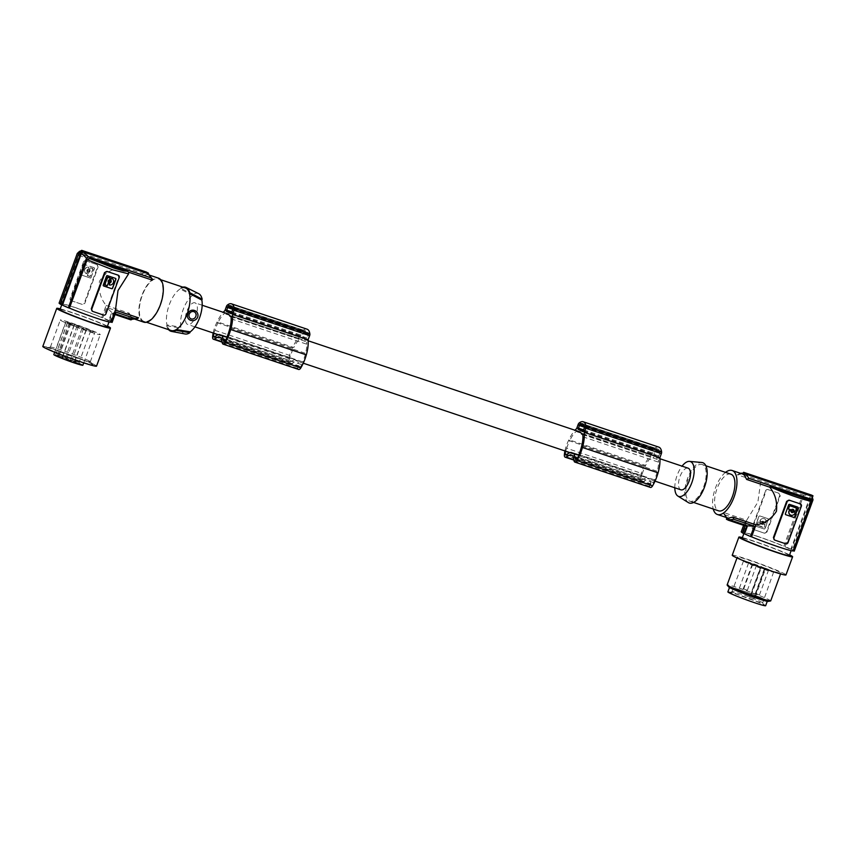 <?xml version="1.0" encoding="UTF-8"?>
<svg xmlns="http://www.w3.org/2000/svg" width="856" height="856" viewBox="0 0 856 856"><rect width="100%" height="100%" fill="white"/><g stroke="black" fill="none" stroke-linecap="round" stroke-linejoin="round"><path stroke-width="0.64" stroke-dasharray="4.28 3.21" d="M687.817 468.104A11.406 5.05 -71.5 0 0 679.707 477.391A11.406 5.05 -71.5 0 0 680.584 489.685M569.903 452.599L570.866 452.064L646.473 477.423A11.406 5.05 -71.5 0 0 647.703 478.665A11.406 5.05 -71.5 0 0 647.992 478.782A11.406 5.05 -71.5 0 0 649.597 478.772L578.763 455.018M570.866 452.064A11.406 5.05 -71.5 0 0 572.097 453.316M218.152 334.653L219.115 334.118L294.721 359.466A11.406 5.05 -71.5 0 0 295.951 360.718A11.406 5.05 -71.5 0 0 296.24 360.836A11.406 5.05 -71.5 0 0 297.845 360.825L299.108 365.919A3.092 1.37 108.5 0 0 299.675 366.7A3.092 1.37 108.5 0 0 300.777 366.25A3.092 1.37 108.5 0 0 301.783 364.656A14.659 6.495 108.5 0 0 302.789 361.895L227.182 336.547M219.115 334.118A11.406 5.05 -71.5 0 0 220.345 335.37M195.296 302.949A11.406 5.05 -71.5 0 0 195.018 302.831A11.406 5.05 -71.5 0 0 186.715 311.712A11.406 5.05 -71.5 0 0 187.475 324.349A11.406 5.05 -71.5 0 0 187.764 324.467A11.406 5.05 -71.5 0 0 196.067 315.586A11.406 5.05 -71.5 0 0 195.296 302.949M227.589 313.778A11.406 5.05 -71.5 0 0 225.77 314.066L300.124 338.794A18.511 8.196 108.5 0 0 293.854 347.536L218.248 322.177A18.511 8.196 108.5 0 1 224.518 313.435M231.045 316.688L305.389 341.416A11.406 5.05 -71.5 0 0 303.784 339.329A11.406 5.05 -71.5 0 0 303.495 339.211A11.406 5.05 -71.5 0 0 301.387 339.415L225.77 314.066M579.33 431.724A11.406 5.05 -71.5 0 0 577.522 432.013L651.876 456.74A18.511 8.196 108.5 0 0 645.606 465.482L570 440.123A18.511 8.196 108.5 0 1 576.259 431.381L651.876 456.74M582.797 434.634L657.14 459.362A11.406 5.05 -71.5 0 0 655.536 457.275A11.406 5.05 -71.5 0 0 655.247 457.158A11.406 5.05 -71.5 0 0 653.139 457.361M565.613 451.166A15.783 6.987 108.5 0 1 566.672 448.266L642.278 473.625A28.205 12.487 108.5 0 1 644.814 467.141A28.205 12.487 108.5 0 1 645.606 465.482M566.672 448.266A28.205 12.487 108.5 0 1 569.208 441.792A28.205 12.487 108.5 0 1 570 440.123M646.473 477.423L642.203 479.788A3.092 1.37 -71.5 0 1 641.54 479.895A3.092 1.37 -71.5 0 1 641.176 476.674A15.783 6.987 108.5 0 1 642.278 473.625M582.936 436.795L658.542 462.154A21.175 9.373 108.5 0 1 657.312 471.303A28.205 12.487 108.5 0 1 656.83 473.133A28.205 12.487 108.5 0 1 654.54 479.841A14.659 6.495 108.5 0 1 653.535 482.602A3.092 1.37 108.5 0 1 652.529 484.196A3.092 1.37 108.5 0 1 651.427 484.646A3.092 1.37 108.5 0 1 650.86 483.865L649.597 478.772M297.845 360.825L227.011 337.071M584.07 425.272L656.145 449.443A10.326 4.569 108.5 0 1 658.2 449.186A10.326 4.569 108.5 0 1 659.965 451.337A14.327 6.345 108.5 0 1 660.276 452.471L658.36 456.965L653.791 454.697L655.225 449.956A14.327 6.345 108.5 0 1 656.145 449.443M572.76 455.788L646.034 479.981L641.593 482.41A3.863 1.712 108.5 0 1 640.77 482.527A3.863 1.712 108.5 0 1 639.988 480.163A18.468 8.175 108.5 0 1 643.445 467.355A18.468 8.175 108.5 0 1 644.151 465.899A24.749 10.957 108.5 0 1 644.29 465.589A24.749 10.957 108.5 0 1 652.251 453.915L653.77 449.764A1.937 0.856 108.5 0 1 654.626 448.458A16.243 7.19 108.5 0 1 655.065 448.095A13.964 6.185 108.5 0 1 658.831 447.132M650.421 487.428A3.863 1.712 108.5 0 1 649.715 486.465L648.367 481.136M306.587 339.008L302.04 336.75L303.484 332.01A14.327 6.345 108.5 0 1 304.394 331.497A10.326 4.569 108.5 0 1 306.448 331.24A10.326 4.569 108.5 0 1 308.214 333.391A14.327 6.345 108.5 0 1 308.524 334.525L306.619 339.019L231.034 313.671L306.619 339.019M231.184 318.849L306.801 344.208A21.175 9.373 108.5 0 1 305.571 353.357A28.205 12.487 108.5 0 1 305.089 355.187A28.205 12.487 108.5 0 1 302.789 361.895M232.607 308.042L308.214 333.391M576.259 431.381L577.522 432.013M221.009 337.842L294.293 362.035L289.842 364.463A3.863 1.712 108.5 0 1 289.018 364.581A3.863 1.712 108.5 0 1 288.237 362.216A18.468 8.175 108.5 0 1 291.693 349.409A18.468 8.175 108.5 0 1 292.399 347.953A24.749 10.957 108.5 0 1 292.538 347.643A24.749 10.957 108.5 0 1 300.499 335.969L302.018 331.818A1.937 0.856 108.5 0 1 302.874 330.512A16.243 7.19 108.5 0 1 303.313 330.138A13.964 6.185 108.5 0 1 307.079 329.185M232.318 307.325L304.394 331.497M298.669 369.482A3.863 1.712 108.5 0 1 297.963 368.519L296.615 363.19M294.293 362.035L218.676 336.686M227.707 304.79L303.313 330.138M227.268 305.164L302.874 330.512M213.861 333.219A15.783 6.987 108.5 0 1 214.92 330.32A28.205 12.487 108.5 0 1 217.456 323.846A28.205 12.487 108.5 0 1 218.248 322.177M213.176 332.984A18.468 8.175 108.5 0 1 216.087 324.05A18.468 8.175 108.5 0 1 216.793 322.594A24.749 10.957 108.5 0 1 216.932 322.284A24.749 10.957 108.5 0 1 223.234 312.301M224.893 310.621L300.499 335.969M214.92 330.32L290.526 355.679A28.205 12.487 108.5 0 1 293.062 349.195A28.205 12.487 108.5 0 1 293.854 347.536M294.721 359.466L290.452 361.842A3.092 1.37 -71.5 0 1 289.788 361.949A3.092 1.37 -71.5 0 1 289.424 358.728A15.783 6.987 108.5 0 1 290.526 355.679M301.387 339.415L300.124 338.794M306.651 342.047A23.508 10.411 108.5 0 1 306.801 344.208M305.389 341.416L229.783 316.057M564.928 450.93A18.468 8.175 108.5 0 1 567.838 441.996A18.468 8.175 108.5 0 1 568.534 440.54A24.749 10.957 108.5 0 1 568.673 440.23A24.749 10.957 108.5 0 1 574.986 430.247M646.034 479.981L570.428 454.632M579.458 422.736L655.065 448.095M579.009 423.11L654.626 448.458M576.644 428.567L652.251 453.915M584.348 425.988L659.965 451.337M578.934 454.493L654.54 479.841M658.403 459.993A23.508 10.411 108.5 0 1 658.542 462.154M657.14 459.362L581.524 434.003M674.806 487.781A18.393 8.143 108.5 0 1 682.061 466.146M688.342 502.59A21.272 9.416 108.5 0 1 687.068 479.863A21.272 9.416 108.5 0 1 701.781 462.486M702.637 464.722A19.335 8.56 -71.5 0 0 702.145 464.519A19.335 8.56 -71.5 0 0 688.074 479.563A19.335 8.56 -71.5 0 0 689.369 500.985A19.335 8.56 -71.5 0 0 689.85 501.188A19.335 8.56 -71.5 0 0 703.921 486.133A19.335 8.56 -71.5 0 0 702.637 464.722M730.906 474.171A19.335 8.56 -71.5 0 0 716.836 489.215A19.335 8.56 -71.5 0 0 718.13 510.625A19.335 8.56 -71.5 0 0 718.612 510.829M725.524 472.362A23.198 10.272 -71.5 0 0 715.498 487.888A23.198 10.272 -71.5 0 0 713.23 509.02M741.21 531.865L742.302 532.229A27.071 1.498 20.1 0 0 742.302 532.229A27.071 1.498 20.1 0 1 757.1 536.188A27.071 1.498 20.1 0 1 783.882 546.171L802.243 495.988L760.663 482.035L757.881 502.098L746.689 520.245L723.555 512.487L726.787 517.388L728.338 518.158M746.774 519.999L742.302 532.229L746.774 519.999M812.601 496.844L793.095 550.14L792.442 549.916L812.055 496.32M802.243 495.988L737.337 474.812L744.613 473.454L810.514 495.549L803.752 495.207L784.973 546.535L783.882 546.171M743.158 473.143L739.616 473.7L803.752 495.207M737.337 474.812L740.376 473.261M793.095 550.14A29.008 1.594 20.1 0 0 792.378 549.777A29.008 1.594 20.1 0 0 791.554 549.37L811.435 495.046M791.554 549.37L790.89 549.145L810.514 495.549M790.89 549.145A28.227 1.552 20.1 0 0 784.973 546.535M792.442 549.916A28.227 1.552 -159.9 0 1 794.24 551.146M793.148 550.783L811.52 500.6M723.555 512.487L723.866 514.124L727.942 519.014L745.951 525.049L743.008 533.095L742.355 532.871M743.008 533.095A28.227 1.552 -159.9 0 1 742.398 532.753M757.688 536.509A25.134 1.391 20.1 0 0 749.588 533.951A25.134 1.391 20.1 0 0 744.121 532.871A25.134 1.391 20.1 0 0 777.772 546.503A25.134 1.391 20.1 0 0 791.329 550.14A25.134 1.391 20.1 0 0 757.688 536.509M789.339 555.587A25.134 1.391 20.1 0 0 755.698 541.944A25.134 1.391 20.1 0 0 742.131 538.306M742.387 537.6A28.612 1.573 -159.9 0 1 774.851 548.685A28.612 1.573 -159.9 0 1 789.596 554.87M732.233 555.244A28.612 1.573 -159.9 0 1 768.217 566.822A28.612 1.573 -159.9 0 1 785.979 574.911M768.367 569.689A23.198 1.284 -159.9 0 1 737.316 557.096A23.198 1.284 -159.9 0 1 749.835 560.466A23.198 1.284 -159.9 0 1 780.886 573.049A23.198 1.284 -159.9 0 1 768.367 569.689M770.7 600.901A23.198 1.284 20.1 0 0 739.638 588.318A23.198 1.284 20.1 0 0 734.855 586.767A23.198 1.284 20.1 0 0 727.119 584.958M768.153 601.394A21.079 1.166 20.1 0 0 759.7 597.146A21.079 1.166 20.1 0 0 739.295 589.634A21.079 1.166 20.1 0 0 735.721 588.479A21.079 1.166 20.1 0 0 728.745 586.981M740.451 590.084A20.105 1.113 -159.9 0 1 767.372 600.998A20.105 1.113 -159.9 0 1 756.522 598.077A20.105 1.113 -159.9 0 1 729.601 587.173A20.105 1.113 -159.9 0 1 740.451 590.084M727.878 591.881A20.105 1.113 -159.9 0 1 738.728 594.802A20.105 1.113 -159.9 0 1 765.649 605.706M731.473 593.668A17.987 0.995 -159.9 0 1 729.922 592.577A17.987 0.995 -159.9 0 1 743.703 596.643A17.987 0.995 -159.9 0 1 762.043 603.919A17.987 0.995 -159.9 0 1 763.638 604.914A17.987 0.995 -159.9 0 1 750.733 601.265A17.987 0.995 -159.9 0 1 731.473 593.668M733.442 592.598A16.339 0.899 -159.9 0 1 731.987 591.635A16.339 0.899 -159.9 0 1 732.03 591.603A16.339 0.899 -159.9 0 1 740.804 594A16.339 0.899 -159.9 0 1 750.434 597.445A16.339 0.899 -159.9 0 1 754.532 599.029A16.339 0.899 -159.9 0 1 761.209 601.907A16.339 0.899 -159.9 0 1 762.664 602.806A16.339 0.899 -159.9 0 1 762.664 602.859A16.339 0.899 -159.9 0 1 753.847 600.495A16.339 0.899 -159.9 0 1 733.442 592.598M749.524 597.295L754.532 599.029L765.681 568.288A16.05 0.888 -159.9 0 1 773.642 572.043A16.05 0.888 -159.9 0 1 764.986 569.711A16.05 0.888 -159.9 0 1 743.5 561.012A16.05 0.888 -159.9 0 1 752.157 563.334A16.05 0.888 -159.9 0 1 761.583 566.704L760.77 566.565L749.524 597.295L750.434 597.445L761.583 566.704M753.751 598.879L764.997 568.159L765.681 568.288M764.997 568.159L760.77 566.565M756.351 565.153L752.895 563.943L756.351 565.153M764.076 568.994L760.62 567.785L764.076 568.994M751.996 564.318L748.54 563.109L751.996 564.318M768.431 569.828L764.975 568.619L768.431 569.828M747.202 590.169L743.736 588.96L747.202 590.169M754.917 594.021L751.461 592.801L754.917 594.021M742.837 589.335L739.381 588.125L742.837 589.335M759.283 594.856L755.816 593.636L759.283 594.856M778.928 493.249L779.035 493.313A27.071 1.498 20.1 0 0 773.3 491.344L778.725 493.163A1.937 1.733 -63.5 0 1 779.709 495.528L766.441 531.79L766.955 532.047L764.429 533.202A27.071 1.498 20.1 0 0 758.705 531.234A27.071 1.498 20.1 0 0 753.59 529.564L753.087 529.329A1.937 1.733 -63.5 0 1 752.296 527.05L765.574 490.788L767.875 489.525A1.937 1.733 116.5 0 0 765.574 490.788M766.955 532.047L780.233 495.785L779.709 495.528M778.725 493.163L780.233 495.785M767.875 489.525L773.3 491.344A27.071 1.498 20.1 0 0 768.185 489.675M764.429 533.202L753.28 529.415L752.82 527.307L766.088 491.044M764.13 533.053A1.937 1.733 116.5 0 0 766.441 531.79M764.055 528.955L756.009 526.258A0.77 0.696 -63.5 0 1 755.613 525.306L758.865 516.425A0.77 0.696 -63.5 0 1 759.786 515.922L767.843 518.618A0.77 0.696 -63.5 0 1 768.228 519.571L764.986 528.452A0.77 0.696 -63.5 0 1 764.055 528.955L756.158 526.333A0.77 0.696 -63.5 0 1 755.762 525.381L759.015 516.5A0.77 0.696 -63.5 0 1 759.946 515.997L767.993 518.693A0.77 0.696 -63.5 0 1 768.388 519.645L765.136 528.527A0.77 0.696 -63.5 0 1 764.215 529.029M762.418 523.722A0.835 0.749 -63.5 0 1 762.011 522.652A0.835 0.749 -63.5 0 1 763.081 522.181A0.835 0.749 -63.5 0 1 762.418 523.722M760.374 521.732L761.68 521.818L760.075 521.004A3.499 3.124 -63.5 0 1 764.622 518.843A3.499 3.124 -63.5 0 1 766.024 522.995L764.237 522.684A1.68 1.498 -63.5 0 0 763.456 521.432L763.295 521.358A1.68 1.498 -63.5 0 1 763.456 521.432M761.68 521.818A1.68 1.498 -63.5 0 1 764.087 522.599L764.237 522.684M757.999 522.395L756.993 524.653L757.849 522.321M764.483 527.189L764.954 524.097L763.798 527.564L757.378 525.413L757.143 524.728M765.039 524.15L763.584 523.979A1.68 1.498 -63.5 0 1 761.016 523.112L761.177 523.198A1.68 1.498 -63.5 0 0 761.958 524.439L761.808 524.364M763.584 523.979L764.29 523.893M763.734 524.054A1.68 1.498 -63.5 0 1 761.958 524.439M758.694 522.021L761.177 523.198M762.268 523.647A0.835 0.749 -63.5 0 1 762.835 522.074A0.835 0.749 -63.5 0 1 762.268 523.647M766.024 522.995L764.087 522.599M760.075 521.004L759.925 520.93A3.499 3.124 -63.5 0 1 765.863 522.92M760.214 521.646L759.925 520.93M761.519 521.743A1.68 1.498 -63.5 0 1 763.295 521.358M757.442 525.434L764.333 527.114M757.282 525.359L756.993 524.653M760.845 522.738L758.534 521.946M764.89 524.075L764.14 523.819M724.604 514.713L744.988 521.55L743.607 525.338M745.951 525.049L744.988 521.55M726.84 517.409L727.942 519.014L726.648 518.083M726.423 519.325L744.945 525.787M746.432 526.28L745.03 525.563M800.05 503.777L800.809 506.035L787.541 542.287L785.455 543.656A27.071 1.498 -159.9 0 1 780.33 541.998A27.071 1.498 -159.9 0 1 774.605 540.018L774.562 540.008M797.471 507.009L797.621 507.084A0.77 0.696 116.5 0 0 797.471 507.009L789.414 504.302A0.77 0.696 116.5 0 0 788.494 504.815L785.241 513.696A0.77 0.696 116.5 0 0 785.637 514.638L785.637 514.638M792.025 511.653A0.835 0.749 116.5 0 0 792.774 510.165M790.784 511.128A1.68 1.498 116.5 0 0 791.65 512.402M790.495 515.002A3.499 3.124 116.5 0 0 794.946 512.798L794.775 512.134M796.636 508.689L796.305 507.95M796.487 508.603L795.631 510.936L794.347 511.139M793.148 509.406A1.68 1.498 116.5 0 0 791.286 509.748L788.59 509.192M198.688 293.672A21.304 9.437 -71.5 0 0 192.878 294.592L192.568 295.459A20.533 9.095 -71.5 0 0 180.937 327.227L180.627 328.094A21.304 9.437 -71.5 0 0 185.164 333.99M192.878 294.592L180.498 288.098L180.188 288.932A22.427 9.93 -71.5 0 0 167.016 324.927L180.937 327.227M192.568 295.459L180.188 288.932A22.427 9.93 108.5 0 1 185.367 287.98M171.104 330.502A22.427 9.93 108.5 0 1 170.537 330.266A22.427 9.93 108.5 0 1 167.016 324.927L166.706 325.772A23.198 10.272 -71.5 0 0 168.611 329.667M166.706 325.772L180.627 328.094M182.874 287.135A23.198 10.272 -71.5 0 0 180.498 288.098M158.809 279.12A22.427 9.93 108.5 0 1 160.307 303.955A22.427 9.93 108.5 0 1 143.99 321.407A22.427 9.93 108.5 0 1 143.423 321.171A22.427 9.93 108.5 0 1 141.925 296.337A22.427 9.93 108.5 0 1 158.242 278.885A22.427 9.93 108.5 0 1 158.809 279.12M143.744 322.145A23.198 10.272 108.5 0 1 141.85 295.534A23.198 10.272 108.5 0 1 158.488 278.147M59.085 303.131L60.166 303.495A27.071 1.498 -159.9 0 1 60.177 303.473A27.071 1.498 -159.9 0 1 74.975 307.465A27.071 1.498 -159.9 0 1 101.757 317.448L106.133 305.464C100.633 298.658 98.408 290.612 99.457 281.314C103.876 274.241 109.921 269.918 117.593 268.356L119.359 267.596L143.059 275.536L147.5 274.466L149.094 275.247L147.938 273.631M149.939 275.279L147.542 274.487A135.344 121.124 -63.5 0 0 147.617 274.145L146.547 272.09M152.325 280.147L149.04 275.236M106.133 305.464L129.267 313.221L126.998 314.323L129.716 318.421L111.708 312.387L108.766 320.422L109.429 320.647L112.104 313.328L113.645 314.099L110.97 321.407A29.008 1.594 20.1 0 0 110.253 321.043A29.008 1.594 20.1 0 0 109.429 320.647M129.716 318.421L131.674 317.844A135.344 121.124 -63.5 0 1 131.503 318.154L129.342 319.106L112.104 313.328M138.544 317.833L133.226 318.614A135.344 121.124 -63.5 0 1 133.054 318.924L132.584 319.481M133.172 318.593L131.268 319.192M115.25 313.82L113.249 313.146L110.306 321.193L110.97 321.407M130.882 319.877L129.342 319.106M133.054 318.924L131.503 318.154M131.674 317.844L135.505 319.384M129.267 313.221L131.631 317.822M92.427 311.274L92.469 311.295A27.071 1.498 20.1 0 0 98.205 313.264A27.071 1.498 20.1 0 0 103.319 314.933L105.406 313.564L118.674 277.301L117.914 275.044M111.023 322.059L115.41 310.075M109.236 282.052A0.835 0.749 116.5 0 0 109.985 280.554M109.343 284.909L109.204 284.834A3.499 3.124 116.5 0 0 112.04 278.468M104.817 285.091L107.781 285.497M109.579 279.719L110.007 277.761M109.429 279.645A1.68 1.498 116.5 0 0 108.391 282.469L107.621 285.423M115.335 278.275L115.496 278.361A0.77 0.696 116.5 0 0 115.335 278.275L107.289 275.579A0.77 0.696 116.5 0 0 106.369 276.081L103.116 284.962A0.77 0.696 116.5 0 0 103.426 285.883M149.19 274.53L149.158 274.904A135.344 121.124 -63.5 0 1 149.094 275.247M149.158 274.904L147.617 274.145M146.387 272.861L82.133 251.311L79.362 252.317L142.01 273.321L146.387 272.861L147.5 274.466M79.629 251.257L82.112 251.311L79.148 252.413M60.22 304.148L60.883 304.361L79.833 252.574M80.336 253.922L118.363 266.676L90.362 256.907C74.697 251.942 81.909 254.435 79.437 253.847L77.885 255.088L80.336 253.922L118.31 266.655L119.359 267.596M60.166 303.495L77.885 255.088L117.593 268.356M79.362 252.317L77.265 253.462M142.01 273.321L143.059 275.536M60.883 304.361A28.227 1.552 -159.9 0 1 60.262 304.03M86.049 260.952A27.071 1.498 -159.9 0 1 91.175 262.621L85.75 260.802L83.963 262.321L70.695 298.584L71.455 300.83A27.071 1.498 -159.9 0 1 76.569 302.5A27.071 1.498 -159.9 0 1 82.304 304.469L84.83 303.324L98.098 267.061L96.899 264.59L91.175 262.621A27.071 1.498 -159.9 0 1 96.899 264.59L96.792 264.515A1.937 1.733 -63.5 0 1 97.573 266.794L84.305 303.056L84.83 303.324M70.952 300.606L71.155 300.681A1.937 1.733 -63.5 0 1 70.171 298.316L83.439 262.054L83.963 262.321M85.75 260.802A1.937 1.733 116.5 0 0 83.439 262.054M71.155 300.681L81.994 304.319A1.937 1.733 116.5 0 0 84.305 303.056M94.107 267.703L93.946 267.628A0.77 0.696 -63.5 0 0 93.871 267.596L94.021 267.671A0.77 0.696 -63.5 0 1 94.417 268.613L91.014 277.419A0.77 0.696 -63.5 0 1 90.083 277.922L82.037 275.225A0.77 0.696 -63.5 0 1 81.641 274.284L84.894 265.392A0.77 0.696 -63.5 0 1 85.814 264.889L85.974 264.964A0.77 0.696 -63.5 0 0 85.044 265.478L84.894 265.392M91.014 277.419L94.267 268.538A0.77 0.696 -63.5 0 0 93.946 267.628M93.871 267.596L85.814 264.889M91.164 277.494A0.77 0.696 -63.5 0 1 90.244 278.007L82.187 275.3A0.77 0.696 -63.5 0 1 81.802 274.359L85.044 265.478M89.27 271.01A0.835 0.749 -63.5 0 1 87.847 270.528A0.835 0.749 -63.5 0 1 89.27 271.01M87.515 272.561L86.51 273.76A3.499 3.124 -63.5 0 1 88.906 267.211L88.457 269.148A1.68 1.498 -63.5 0 0 87.419 271.983L86.36 273.685A3.499 3.124 -63.5 0 1 88.757 267.136L88.457 269.148M92.555 268.41L93.004 269.191L90.447 276.199L87.633 275.867L87.184 275.086L88.671 272.401A1.68 1.498 -63.5 0 0 89.698 269.565L90.447 267.703L92.855 269.116L90.287 276.124L89.591 276.499L87.184 275.086M92.716 268.484L90.597 267.778L89.602 268.987M87.344 275.161L88.671 272.401M94.021 267.671L85.974 264.964M89.12 270.935A0.835 0.749 -63.5 0 1 88.029 271.448A0.835 0.749 -63.5 0 1 88.778 269.94A0.835 0.749 -63.5 0 1 89.12 270.935M88.307 269.073A1.68 1.498 -63.5 0 0 87.269 271.898L87.366 272.486M89.452 268.902L89.548 269.49A1.68 1.498 -63.5 0 1 88.51 272.315M126.998 314.323L106.615 307.497L102.838 317.811L101.757 317.448M111.708 312.387L106.615 307.497M108.766 320.422A28.227 1.552 20.1 0 0 102.838 317.811M113.249 313.146L115.881 312.108M112.104 322.423A28.227 1.552 20.1 0 0 110.306 321.193M95.637 317.779A25.134 1.391 20.1 0 0 103.737 320.337A25.134 1.391 20.1 0 0 109.204 321.417A25.134 1.391 20.1 0 0 75.553 307.786A25.134 1.391 20.1 0 0 61.996 304.137A25.134 1.391 20.1 0 0 95.637 317.779M107.214 326.853A25.134 1.391 20.1 0 0 73.562 313.221A25.134 1.391 20.1 0 0 61.397 309.615A25.134 1.391 20.1 0 0 60.006 309.583M60.262 308.866A28.612 1.573 -159.9 0 1 92.726 319.962A28.612 1.573 -159.9 0 1 107.471 326.147M42.8 346.455A28.612 1.573 -159.9 0 1 78.795 358.033A28.612 1.573 -159.9 0 1 94.716 364.817A28.612 1.573 -159.9 0 1 96.546 366.122M90.501 363.276A24.503 1.348 -159.9 0 1 92.683 364.71A24.503 1.348 -159.9 0 1 74.461 359.445A24.503 1.348 -159.9 0 1 48.846 349.302A24.503 1.348 -159.9 0 1 46.663 347.868A24.503 1.348 -159.9 0 1 64.885 353.132A24.503 1.348 -159.9 0 1 90.501 363.276M90.522 363.212A24.503 1.348 -159.9 0 1 92.641 364.485A24.503 1.348 -159.9 0 1 92.705 364.645A24.503 1.348 -159.9 0 1 74.483 359.381A24.503 1.348 -159.9 0 1 48.867 349.237A24.503 1.348 -159.9 0 1 46.684 347.804A24.503 1.348 -159.9 0 1 46.845 347.718A24.503 1.348 -159.9 0 1 65.998 353.453A24.503 1.348 -159.9 0 1 90.522 363.212M88.414 360.536A21.272 1.177 -159.9 0 1 90.254 361.649A21.272 1.177 -159.9 0 1 90.308 361.788A21.272 1.177 -159.9 0 1 74.493 357.209A21.272 1.177 -159.9 0 1 52.259 348.413A21.272 1.177 -159.9 0 1 50.365 347.172A21.272 1.177 -159.9 0 1 50.493 347.097A21.272 1.177 -159.9 0 1 67.121 352.073A21.272 1.177 -159.9 0 1 88.414 360.536M62.21 321.214A21.272 1.177 20.1 0 0 84.444 330.02A21.272 1.177 20.1 0 0 100.259 334.589A21.272 1.177 20.1 0 0 98.365 333.348A21.272 1.177 20.1 0 0 76.131 324.542A21.272 1.177 20.1 0 0 60.316 319.973A21.272 1.177 20.1 0 0 62.21 321.214M70.716 323.579L65.966 321.91A15.472 0.856 20.1 0 0 65.762 321.963A15.472 0.856 20.1 0 0 67.142 322.873A15.472 0.856 20.1 0 0 83.31 329.271A15.472 0.856 20.1 0 0 94.813 332.599A15.472 0.856 20.1 0 0 93.432 331.689A15.472 0.856 20.1 0 0 80.892 326.596A15.472 0.856 20.1 0 0 67.699 322.241L70.716 323.579M82.872 365.234A15.472 0.856 20.1 0 0 81.491 364.324A15.472 0.856 20.1 0 0 68.951 359.231A15.472 0.856 20.1 0 0 55.747 354.865L58.925 356.214L54.024 354.545L65.966 321.91M55.747 354.865L67.699 322.241M67.442 358.985L61.225 356.791L67.442 358.985M79.522 363.661L73.306 361.467L79.522 363.661M63.087 358.15L56.87 355.957L63.087 358.15M71.305 360.911L65.077 358.718L71.305 360.911M75.168 362.826L68.951 360.633L75.168 362.826M66.854 357.562L62.702 356.107L66.854 357.562M74.451 324.702L78.602 326.157L74.451 324.702M78.934 362.249L74.782 360.783L78.934 362.249M86.531 329.378L90.683 330.833L86.531 329.378M62.499 356.738L58.347 355.272L62.499 356.738M70.096 323.868L74.247 325.323L70.096 323.868M83.246 328.276L77.019 326.083L83.246 328.276M74.579 361.414L70.427 359.948L74.579 361.414M82.176 328.544L86.328 329.999L82.176 328.544M216.793 322.594L292.399 347.953M568.534 440.54L644.151 465.899M641.176 476.674L569.711 452.706M581.706 445.955L657.312 471.303M576.73 459.009L650.86 483.865M224.989 341.062L299.108 365.919M584.434 426.213L655.225 449.956M658.36 456.965L582.754 431.617L658.339 456.954M583.589 430.739L659.195 456.098M574.108 461.117L649.715 486.465M231.676 313.157L302.04 336.75M229.954 328.009L305.571 353.357M642.203 479.788L566.597 454.44M232.918 309.166L308.524 334.525M212.62 336.857L288.237 362.216M221.982 341.705L289.842 364.463M232.682 308.267L303.484 332.01M232.8 310.182L308.406 335.531M222.357 343.17L297.963 368.519M231.837 312.793L307.443 338.152M226.412 306.469L302.018 331.818M232.939 309.348L302.938 332.813M289.424 358.728L217.959 334.76M232.126 312.012L301.975 335.434M290.452 361.842L214.845 336.494M573.734 459.651L641.593 482.41M583.428 431.103L653.791 454.697M584.541 428.128L660.158 453.477M226.177 339.308L301.783 364.656M584.669 427.112L660.276 452.471M578.164 424.416L653.77 449.764M584.691 427.294L654.69 450.759M583.878 429.958L653.727 453.38M577.928 457.254L653.535 482.602M564.372 454.804L639.988 480.163M749.653 597.295L760.898 566.565M69.197 322.819L57.245 355.454M67.463 322.487L55.522 355.122M659.944 458.73L655.247 457.158M308.192 340.784L303.495 339.211M202.177 305.239L195.018 302.831M575.81 459.287L651.427 484.646M641.54 479.895L565.923 454.536M222.089 342.143L289.018 364.581M230.842 305.881L306.448 331.24M289.788 361.949L214.182 336.59M224.069 341.341L299.675 366.7M582.583 423.827L658.2 449.186M573.841 460.089L640.77 482.527M705.868 465.771L702.145 464.519M743.843 533.62L744.121 532.871M737.316 557.096L736.995 557.973M732.03 591.603L729.922 592.577M756.522 565.27L747.374 590.287M764.248 569.112L755.088 594.128M752.167 564.436L743.008 589.452M768.602 569.946L759.454 594.963M725.942 517.366L723.716 513.846M143.99 321.407L146.483 322.252M60.177 303.473L77.885 255.088M90.254 361.649L92.641 364.485M90.308 361.788L100.259 334.589M70.866 323.579L58.925 356.214M78.602 326.157L67.057 357.701L67.752 359.178M90.683 330.833L79.137 362.377L79.833 363.854M74.247 325.323L62.702 356.866L63.398 358.343M83.556 328.479L71.615 361.114M86.328 329.999L74.782 361.542L75.478 363.019M50.365 347.172L60.316 319.973M748.54 563.109L739.381 588.125M74.247 324.563L62.702 356.107L61.225 356.791M81.973 328.404L70.427 359.948L68.951 360.633M77.019 326.083L65.077 358.718M61.718 304.886L61.996 304.137M762.664 602.806L763.638 604.914M760.62 567.785L751.461 592.801M73.306 361.467L74.793 360.783L86.328 329.239M655.033 481.147L647.992 478.782M303.281 363.201L296.24 360.836M194.922 326.864L187.764 324.467M69.892 323.729L58.347 355.272L56.87 355.957M764.975 568.619L755.816 593.636M83.738 362.848L94.813 332.599M54.688 352.223L65.762 321.963M752.895 563.943L743.736 588.96M158.242 278.885L160.735 279.719M50.493 347.097L46.845 347.718M780.886 573.049L780.576 573.916M743.5 561.012L731.987 591.635M773.642 572.043L762.664 602.859M693.574 502.429L689.85 501.188"/><path stroke-width="1.28" d="M574.986 430.247A24.749 10.957 108.5 0 1 576.644 428.567L578.164 424.416A1.937 0.856 108.5 0 1 579.009 423.11A16.243 7.19 108.5 0 1 579.458 422.736A13.964 6.185 108.5 0 1 583.225 421.773A13.964 6.185 108.5 0 1 585.986 426.331A16.243 7.19 108.5 0 1 586.007 426.588A1.937 0.856 108.5 0 1 585.793 428.214L584.274 432.376L659.88 457.725A24.749 10.957 108.5 0 1 658.168 472.501A24.749 10.957 108.5 0 1 658.071 472.822A25.38 11.235 108.5 0 1 658.05 472.887A25.38 11.235 108.5 0 1 652.561 485.866A3.863 1.712 108.5 0 1 651.801 486.871A3.863 1.712 108.5 0 1 650.421 487.428L574.804 462.069A3.863 1.712 108.5 0 1 574.108 461.117L572.76 455.788L570.428 454.632L565.977 457.05A3.863 1.712 108.5 0 1 565.163 457.179A3.863 1.712 108.5 0 1 564.372 454.804A18.468 8.175 108.5 0 1 564.928 450.93M586.007 426.588L661.624 451.947A1.937 0.856 108.5 0 1 661.399 453.562L659.88 457.725M680.584 489.685A11.406 5.05 -71.5 0 0 680.862 489.814A11.406 5.05 -71.5 0 0 689.166 480.933A11.406 5.05 -71.5 0 0 688.406 468.296A11.406 5.05 -71.5 0 0 688.117 468.179A11.406 5.05 -71.5 0 0 687.817 468.104M227.011 337.071L222.239 335.466L223.502 340.57A3.092 1.37 108.5 0 0 224.069 341.341A3.092 1.37 108.5 0 0 225.171 340.891A3.092 1.37 108.5 0 0 226.177 339.308A14.659 6.495 108.5 0 0 227.182 336.547A28.205 12.487 108.5 0 0 229.472 329.828A28.205 12.487 108.5 0 0 229.954 328.009A21.175 9.373 108.5 0 0 231.184 318.849A23.508 10.411 108.5 0 0 231.045 316.688L229.783 316.057A11.406 5.05 -71.5 0 0 228.178 313.97A11.406 5.05 -71.5 0 0 227.889 313.852A11.406 5.05 -71.5 0 0 227.589 313.778M578.763 455.018L573.991 453.413L575.243 458.516A3.092 1.37 108.5 0 0 575.81 459.287A3.092 1.37 108.5 0 0 576.923 458.837A3.092 1.37 108.5 0 0 577.928 457.254A14.659 6.495 108.5 0 0 578.934 454.493A28.205 12.487 108.5 0 0 581.224 447.774A28.205 12.487 108.5 0 0 581.706 445.955A21.175 9.373 108.5 0 0 582.936 436.795A23.508 10.411 108.5 0 0 582.797 434.634L581.524 434.003A11.406 5.05 -71.5 0 0 579.929 431.927A11.406 5.05 -71.5 0 0 579.64 431.799A11.406 5.05 -71.5 0 0 579.33 431.724M569.711 452.706L565.57 451.315A15.783 6.987 108.5 0 1 565.613 451.166M580.539 424.084A10.326 4.569 108.5 0 1 582.583 423.827A10.326 4.569 108.5 0 1 584.348 425.988A14.327 6.345 108.5 0 1 584.669 427.112L582.722 431.606L578.185 429.338L579.619 424.597A14.327 6.345 108.5 0 1 580.539 424.084L584.07 425.272M232.318 307.325L228.787 306.138A14.327 6.345 108.5 0 0 227.867 306.651L226.433 311.391L230.981 313.66M565.57 451.315A3.092 1.37 -71.5 0 0 565.923 454.536A3.092 1.37 -71.5 0 0 566.597 454.44L569.903 452.599M228.787 306.138A10.326 4.569 108.5 0 1 230.842 305.881A10.326 4.569 108.5 0 1 232.607 308.042A14.327 6.345 108.5 0 1 232.918 309.166L231.002 313.671M223.234 312.301A24.749 10.957 108.5 0 1 224.893 310.621L226.412 306.469A1.937 0.856 108.5 0 1 227.268 305.164A16.243 7.19 108.5 0 1 227.707 304.79A13.964 6.185 108.5 0 1 231.473 303.827A13.964 6.185 108.5 0 1 234.234 308.385A16.243 7.19 108.5 0 1 234.266 308.642A1.937 0.856 108.5 0 1 234.041 310.268L232.522 314.43L308.128 339.779A24.749 10.957 108.5 0 1 306.416 354.555A24.749 10.957 108.5 0 1 306.32 354.876A25.38 11.235 108.5 0 1 306.298 354.94A25.38 11.235 108.5 0 1 300.809 367.92A3.863 1.712 108.5 0 1 300.049 368.915A3.863 1.712 108.5 0 1 298.669 369.482L223.063 344.123A3.863 1.712 108.5 0 1 222.357 343.17L221.009 337.842L218.676 336.686L214.225 339.104A3.863 1.712 108.5 0 1 213.411 339.233A3.863 1.712 108.5 0 1 212.62 336.857A18.468 8.175 108.5 0 1 213.176 332.984M232.522 314.43A24.749 10.957 108.5 0 1 230.799 329.196A24.749 10.957 108.5 0 1 230.713 329.528L306.32 354.876M230.713 329.528A25.38 11.235 108.5 0 1 230.692 329.581A25.38 11.235 108.5 0 1 225.203 342.56A3.863 1.712 108.5 0 1 224.443 343.566A3.863 1.712 108.5 0 1 223.063 344.123M234.266 308.642L309.872 334A1.937 0.856 108.5 0 1 309.647 335.616L308.128 339.779M234.234 308.385L309.84 333.733A16.243 7.19 108.5 0 1 309.872 334M231.473 303.827L307.079 329.185A13.964 6.185 108.5 0 1 309.84 333.733M217.959 334.76L213.818 333.369A15.783 6.987 108.5 0 1 213.861 333.219M220.345 335.37A11.406 5.05 -71.5 0 0 220.634 335.488A11.406 5.05 -71.5 0 0 222.239 335.466M213.818 333.369A3.092 1.37 -71.5 0 0 214.182 336.59A3.092 1.37 -71.5 0 0 214.845 336.494L218.152 334.653M584.274 432.376A24.749 10.957 108.5 0 1 582.551 447.142A24.749 10.957 108.5 0 1 582.455 447.474L658.071 472.822M572.097 453.316A11.406 5.05 -71.5 0 0 572.386 453.434A11.406 5.05 -71.5 0 0 573.991 453.413M582.455 447.474A25.38 11.235 108.5 0 1 582.444 447.528A25.38 11.235 108.5 0 1 576.955 460.507A3.863 1.712 108.5 0 1 576.195 461.512A3.863 1.712 108.5 0 1 574.804 462.069M585.986 426.331L661.592 451.679A16.243 7.19 108.5 0 1 661.624 451.947M583.225 421.773L658.831 447.132A13.964 6.185 108.5 0 1 661.592 451.679M769.929 486.657L811.509 500.642C811.734 502.74 784.888 493.709 769.929 486.657L769.747 487.182L746.614 479.424L744.249 474.812L742.655 474.031A135.344 121.124 116.5 0 1 743.629 472.309L811.509 495.068L812.986 495.806L812.601 496.844M682.061 466.146A18.393 8.143 108.5 0 1 689.497 461.384A18.393 8.143 108.5 0 1 690.803 461.748A18.393 8.143 108.5 0 1 691.841 482.656A18.393 8.143 108.5 0 1 678.187 496.245A18.393 8.143 108.5 0 1 677.866 496.063A18.393 8.143 108.5 0 1 674.806 487.781M689.497 461.384L701.781 462.486A21.272 9.416 108.5 0 1 703.3 462.914A21.272 9.416 108.5 0 1 704.499 487.085A21.272 9.416 108.5 0 1 688.706 502.793A21.272 9.416 108.5 0 1 688.342 502.59L677.866 496.063M693.574 502.429L718.612 510.829A19.335 8.56 -71.5 0 0 732.683 495.785A19.335 8.56 -71.5 0 0 731.399 474.363A19.335 8.56 -71.5 0 0 730.906 474.171L705.868 465.771M713.23 509.02A23.198 10.272 -71.5 0 0 717.392 514.499A23.198 10.272 -71.5 0 0 734.031 497.111A23.198 10.272 -71.5 0 0 732.137 470.5A23.198 10.272 -71.5 0 0 725.524 472.362M717.392 514.499L728.338 518.158A135.344 121.124 116.5 0 0 727.964 520.084L746.432 526.28M769.747 487.182C775.247 493.976 777.473 502.033 776.424 511.321C771.203 519.164 764.376 523.679 755.955 524.856L732.822 517.099L728.338 518.158M743.629 472.309L812.986 495.806M745.169 473.068A135.344 121.124 116.5 0 0 744.206 474.802M732.822 517.099L733.87 519.325L729.483 519.785L747.502 525.819L744.56 533.866A28.227 1.552 20.1 0 0 750.487 536.477L751.568 536.84A27.071 1.498 -159.9 0 0 778.35 546.824A27.071 1.498 -159.9 0 0 793.148 550.804A27.071 1.498 -159.9 0 1 793.148 550.804L794.24 551.146L813.018 499.818L748.882 478.311L746.165 474.224L744.249 474.812M746.165 474.224L812.055 496.32L813.018 499.818M743.757 472.351L811.509 495.068M744.56 533.866L743.896 533.641A29.008 1.594 -159.9 0 1 743.072 533.235A29.008 1.594 -159.9 0 1 742.355 532.871L744.945 525.787M742.398 532.753A28.227 1.552 -159.9 0 1 741.21 531.865L743.607 525.338M743.843 533.62L742.131 538.306A25.134 1.391 20.1 0 0 775.782 551.938A25.134 1.391 20.1 0 0 787.948 555.544A25.134 1.391 20.1 0 0 789.339 555.587L791.137 550.665M789.596 554.87A28.612 1.573 -159.9 0 1 792.613 556.775A28.612 1.573 -159.9 0 1 756.618 545.197A28.612 1.573 -159.9 0 1 742.238 539.194A28.612 1.573 -159.9 0 1 738.867 537.108A28.612 1.573 -159.9 0 1 742.387 537.6M792.613 556.775L785.979 574.911A28.612 1.573 -159.9 0 1 749.984 563.334A28.612 1.573 -159.9 0 1 743.671 560.819A28.612 1.573 -159.9 0 1 732.233 555.244L738.867 537.108M736.995 557.973L727.119 584.958A23.198 1.284 20.1 0 0 727.172 585.108A23.198 1.284 20.1 0 0 758.181 597.542A23.198 1.284 20.1 0 0 759.026 597.83A23.198 1.284 20.1 0 0 762.963 599.093A23.198 1.284 20.1 0 0 770.55 600.987A23.198 1.284 20.1 0 0 770.7 600.901L780.576 573.916M727.172 585.108L728.745 586.981A21.079 1.166 20.1 0 0 740.836 592.427A21.079 1.166 20.1 0 0 761.252 599.682A21.079 1.166 20.1 0 0 768.153 601.394L770.55 600.987M767.254 601.319L765.649 605.706A20.105 1.113 -159.9 0 1 754.789 602.795A20.105 1.113 -159.9 0 1 727.878 591.881L729.483 587.494M748.882 478.311L746.614 479.424M729.483 519.785L728.381 518.18M746.507 526.301L726.423 519.325A135.344 121.124 116.5 0 1 726.744 517.634M733.87 519.325L754.254 526.162L750.487 536.477M751.568 536.84L755.955 524.856M747.502 525.819L754.254 526.162M746.571 526.333L743.896 533.641M732.137 470.5L742.655 474.031M774.562 540.008L774.712 540.093A1.937 1.733 -63.5 0 1 773.931 537.814L773.407 537.547L786.675 501.295L789.5 500.289A1.937 1.733 116.5 0 0 787.199 501.552L773.931 537.814M774.605 540.018L773.407 537.547M800.221 503.842L800.371 503.927A1.937 1.733 -63.5 0 1 800.553 504.013L800.05 503.777A27.071 1.498 -159.9 0 1 794.924 502.108A27.071 1.498 -159.9 0 1 789.2 500.139M774.712 540.093A1.937 1.733 -63.5 0 0 774.905 540.179L785.755 543.806A1.937 1.733 116.5 0 0 788.066 542.554L801.334 506.292A1.937 1.733 -63.5 0 0 800.553 504.013M800.05 503.777L789.5 500.289M785.797 514.713L793.844 517.42A0.77 0.696 116.5 0 0 794.764 516.917L798.017 508.025A0.77 0.696 116.5 0 0 797.621 507.084L789.574 504.387A0.77 0.696 116.5 0 0 788.654 504.89L785.401 513.771A0.77 0.696 116.5 0 0 785.797 514.713L793.694 517.345A0.77 0.696 116.5 0 0 794.614 516.831L797.867 507.95A0.77 0.696 116.5 0 0 797.621 507.084M792.763 510.155A0.835 0.749 116.5 0 0 792.1 511.695A0.835 0.749 116.5 0 0 792.849 510.197A0.835 0.749 116.5 0 0 791.629 510.583A0.835 0.749 116.5 0 0 792.025 511.653M790.57 510.722L789.007 510.807A3.499 3.124 116.5 0 0 790.495 515.002M791.65 512.402A1.68 1.498 116.5 0 0 793.352 511.984L794.817 512.155L793.908 511.824M796.305 507.95L789.842 505.768L788.29 508.475L788.622 509.213M793.854 510.615A1.68 1.498 116.5 0 0 793.148 509.406M789.703 510.422L790.944 511.203A1.68 1.498 116.5 0 0 793.512 512.059L793.352 511.984M789.007 510.807L789.168 510.882A3.499 3.124 116.5 0 0 790.923 515.194A3.499 3.124 116.5 0 0 795.106 512.872L794.657 512.081M789.863 510.497L789.168 510.882M794.068 511.899L793.512 512.059M789.842 505.768L796.401 508.004L795.791 511.021L794.282 511.118M789.992 505.843L789.146 506.153M788.526 509.16L789.296 506.228M788.686 509.245L791.447 509.823A1.68 1.498 116.5 0 1 794.015 510.69M168.611 329.667A23.198 10.272 -71.5 0 0 171.468 331.4L185.164 333.99A21.304 9.437 -71.5 0 0 189.893 332.706L190.214 331.839A20.533 9.095 -71.5 0 0 201.834 300.071L202.155 299.204A21.304 9.437 -71.5 0 0 198.688 293.672L186.191 287.477A23.198 10.272 -71.5 0 0 182.874 287.135M190.214 331.839L176.282 329.549L175.972 330.384A23.198 10.272 -71.5 0 1 171.468 331.4M202.155 299.204L189.764 292.709L189.454 293.544A22.427 9.93 -71.5 0 1 176.282 329.549A22.427 9.93 108.5 0 1 171.104 330.502L146.483 322.252M160.735 279.719L185.367 287.98A22.427 9.93 108.5 0 1 185.934 288.205A22.427 9.93 108.5 0 1 189.454 293.544L201.834 300.071M189.893 332.706L175.972 330.384M197.693 317.116C199.726 310.225 190.053 307.25 187.892 313.927C185.26 320.347 194.826 323.622 197.693 317.116M195.821 316.388A3.863 3.456 116.5 0 0 189.24 314.184A3.863 3.456 116.5 0 0 195.821 316.388M189.764 292.709A23.198 10.272 -71.5 0 0 186.191 287.477M149.939 275.279L158.488 278.147A23.198 10.272 108.5 0 1 160.382 304.757A23.198 10.272 108.5 0 1 143.744 322.145L135.505 319.384M111.013 322.081L115.485 309.883L118 290.548L128.593 273.834L128.635 272.208L152.325 280.147L151.277 277.933L88.628 256.928L86.531 258.073L68.352 307.753L69.443 308.117A27.071 1.498 20.1 0 0 96.214 318.1A27.071 1.498 20.1 0 0 111.013 322.081A27.071 1.498 20.1 0 0 111.023 322.059L112.104 322.423L115.881 312.108L136.264 318.935L131.278 319.202L115.25 313.82M133.054 318.924L130.882 319.877L114.993 314.548L130.754 319.834M128.635 272.208L127.576 271.266L89.613 258.533L87.152 259.721L112.885 269.875L128.593 273.834M91.271 308.823L104.539 272.561L107.374 271.566A1.937 1.733 116.5 0 0 105.063 272.818L91.795 309.08L91.271 308.823L92.469 311.295M107.064 271.406A27.071 1.498 20.1 0 0 112.799 273.374L118.224 275.193A1.937 1.733 -63.5 0 1 119.198 277.558L105.93 313.82A1.937 1.733 116.5 0 1 103.619 315.083L92.78 311.445A1.937 1.733 -63.5 0 1 92.576 311.359L92.427 311.274M107.374 271.566L112.799 273.374A27.071 1.498 20.1 0 0 117.914 275.044L117.914 275.044M69.443 308.117L87.152 259.721M92.576 311.359A1.937 1.733 -63.5 0 1 91.795 309.08M103.662 285.99A0.77 0.696 116.5 0 1 103.266 285.037L106.519 276.156A0.77 0.696 116.5 0 1 107.439 275.653L115.496 278.361A0.77 0.696 116.5 0 1 115.892 279.302L112.639 288.183A0.77 0.696 116.5 0 1 111.719 288.686L103.662 285.99L111.558 288.611A0.77 0.696 116.5 0 0 112.478 288.108L115.731 279.227A0.77 0.696 116.5 0 0 115.496 278.361M109.985 280.554A0.835 0.749 116.5 0 0 108.819 281.025A0.835 0.749 116.5 0 0 109.236 282.052M109.183 283.283L109.793 282.972L109.204 284.834M109.643 282.887A1.68 1.498 116.5 0 0 110.67 280.062L110.574 279.473L110.67 280.062M112.04 278.468A3.499 3.124 116.5 0 0 111.58 278.275L110.574 279.473M107.931 277.077L104.678 284.46L107.086 285.883L108.552 282.555A1.68 1.498 116.5 0 1 109.579 279.719L110.103 277.815L107.086 277.376L104.86 285.112M107.781 277.002L110.103 277.815M108.98 281.1A0.835 0.749 116.5 0 0 109.311 282.095A0.835 0.749 116.5 0 0 110.06 280.597A0.835 0.749 116.5 0 0 108.98 281.1M109.333 283.368L109.343 284.909A3.499 3.124 116.5 0 0 111.74 278.35L110.734 279.559M109.793 282.972A1.68 1.498 116.5 0 0 110.831 280.137M151.277 277.933L147.938 273.631L83.685 252.081L81.384 253.344L86.531 258.073M83.685 252.081L88.628 256.928M149.158 274.904L148.088 272.861L83.289 251.14L80.988 252.392L61.771 304.918L62.424 305.132L81.384 253.344M146.547 272.09L81.855 250.401M152.165 278.799L147.938 273.631M61.771 304.918A29.008 1.594 20.1 0 1 60.937 304.511A29.008 1.594 20.1 0 1 60.22 304.148L79.448 251.621L80.988 252.392L79.448 251.621L81.727 250.359L83.289 251.14M60.262 304.03A28.227 1.552 -159.9 0 1 59.085 303.131L77.265 253.462L79.629 251.257M79.833 252.574L77.265 253.462M62.424 305.132A28.227 1.552 20.1 0 0 68.352 307.753M115.41 310.075L138.544 317.833L136.907 318.999L131.278 319.202M61.718 304.886L60.006 309.583A25.134 1.391 20.1 0 0 93.646 323.215A25.134 1.391 20.1 0 0 107.214 326.853L109.012 321.942M107.471 326.147A28.612 1.573 -159.9 0 1 110.478 328.051A28.612 1.573 -159.9 0 1 110.392 328.126A28.612 1.573 -159.9 0 1 74.483 316.474A28.612 1.573 -159.9 0 1 56.731 308.385A28.612 1.573 -159.9 0 1 60.262 308.866M110.478 328.051L96.546 366.122A28.612 1.573 -159.9 0 1 60.551 354.545A28.612 1.573 -159.9 0 1 42.8 346.455L56.731 308.385M54.688 352.223L53.821 354.598A15.472 0.856 20.1 0 0 55.201 355.507A15.472 0.856 20.1 0 0 71.369 361.906A15.472 0.856 20.1 0 0 82.872 365.234L83.738 362.848M585.793 428.214L661.399 453.562M575.243 458.516L576.73 459.009M223.502 340.57L224.989 341.062M579.619 424.597L584.434 426.213M226.433 311.391L231.676 313.157M214.225 339.104L221.982 341.705M227.867 306.651L232.682 308.267M234.041 310.268L309.647 335.616M225.203 342.56L300.809 367.92M227.322 307.465L232.939 309.348M226.369 310.075L232.126 312.012M565.977 457.05L573.734 459.651M578.185 429.338L583.428 431.103M579.073 425.411L584.691 427.294M578.121 428.021L583.878 429.958M576.955 460.507L652.561 485.866M89.613 258.533L113.869 268.056L123.564 270.935L127.576 271.266M688.117 468.179L659.944 458.73M579.64 431.799L308.192 340.784M227.889 313.852L202.177 305.239M213.411 339.233L222.089 342.143M565.163 457.179L573.841 460.089M743.158 473.143L740.376 473.261M726.648 518.083L725.942 517.366M793.148 550.804L811.509 500.642M146.601 272.112L81.802 250.38M680.862 489.814L655.033 481.147M572.386 453.434L303.281 363.201M220.634 335.488L194.922 326.864"/></g></svg>
